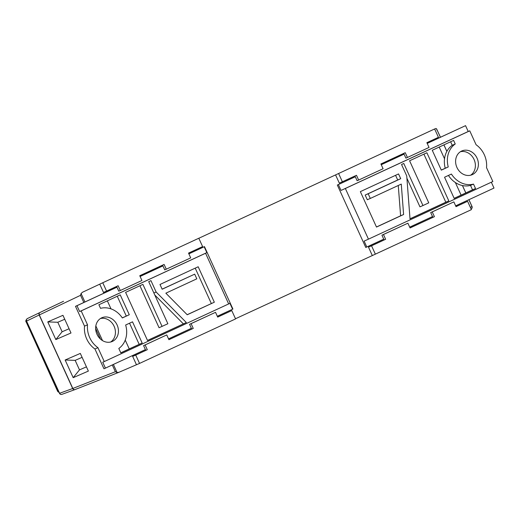 <?xml version="1.0" encoding="UTF-8"?>
<svg xmlns="http://www.w3.org/2000/svg" width="520" height="520" viewBox="0 0 520 520"><rect width="100%" height="100%" fill="white"/><g stroke="black" fill="none" stroke-linecap="round" stroke-linejoin="round"><path stroke-width="0.78" d="M100.438 318.533A12.942 11.083 -113.5 0 1 114.095 326.267A12.942 11.083 -113.5 0 1 110.65 342.01M117.104 324.961A12.942 11.083 66.5 0 0 101.881 317.746A12.942 11.083 66.5 0 0 96.987 334.276A12.942 11.083 66.5 0 0 112.21 341.49A12.942 11.083 66.5 0 0 117.104 324.961M345.358 188.481L469.755 130.839L476.093 144.755A22.302 19.097 -113.5 0 1 484.328 154.798A22.302 19.097 -113.5 0 1 486.525 167.635L492.85 181.513L368.453 239.155L345.358 188.481L341.029 190.437L338.364 184.587L337.331 185.055L355.277 176.703M470.6 175.221A12.942 11.083 66.5 0 0 474.051 159.471A12.942 11.083 66.5 0 0 460.388 151.736M477.054 158.165A12.942 11.083 66.5 0 0 461.832 150.956A12.942 11.083 66.5 0 0 456.944 167.486A12.942 11.083 66.5 0 0 472.16 174.694A12.942 11.083 66.5 0 0 477.054 158.165M440.407 137.261L436.553 128.798L440.459 137.234M434.662 129.044L435.916 128.486L436.553 128.798L436.924 130.143M83.817 302.49L80.548 295.315L81.068 293.527L84.923 301.983M80.548 295.315L39.312 314.945L72.813 388.466L115.369 371.722L117.065 372.522L118.963 372.288L139.535 363.422L135.733 355.075L132.665 356.408L136.422 364.65M99.281 380.029L75.127 389.532A1.944 1.677 -111.5 0 1 75.049 389.565L118.963 372.288M71 332.982L62.953 315.315L47.775 321.9L55.829 339.567L71 332.982M88.367 371.085L80.314 353.418L65.143 360.003L73.19 377.669L88.367 371.085M116.623 286.436L118.781 291.168L120.315 290.498L118.138 285.733L106.574 291.089L102.772 282.744L82.466 292.266M82.492 292.26L81.068 293.527M168.903 339.657L193.258 328.419L168.922 339.697L166.744 334.925L145.126 344.949L147.297 349.713L135.733 355.075M217.659 317.025L231.77 310.57L217.692 317.096L215.52 312.325L191.081 323.648L193.258 328.419M132.327 355.661L132.665 356.408L147.297 349.713M120.315 290.498L141.934 280.481L139.763 275.711L164.099 264.44L166.27 269.204L190.703 257.881L188.533 253.11L202.612 246.591L198.809 238.244L102.772 282.744M106.574 291.089L103.506 292.422L103.864 293.202L75.504 306.345L84.513 326.118A22.302 19.097 66.5 0 0 94.945 348.998L103.955 368.765L105.424 368.128L102.739 362.238L104.273 361.569L97.948 347.692A22.302 19.097 -113.5 0 1 87.523 324.812L81.178 310.895L79.645 311.558L76.98 305.708L75.504 306.345M380.913 163.969L405.249 152.691L407.42 157.463L429.039 147.44L426.868 142.675L438.432 137.319L434.629 128.966L335.569 174.909L339.326 183.15L356.473 175.292L358.644 180.063L383.084 168.74L380.913 163.969M434.408 216.678L410.066 227.955L407.894 223.184L383.461 234.507L385.632 239.278L371.553 245.797L375.356 254.15L471.393 209.644L467.591 201.299L456.027 206.655L453.856 201.89L432.231 211.906L434.408 216.678L410.033 227.883M467.591 201.299L455.995 206.583M455.234 143.982L453.596 140.394L432.263 150.28L441.311 170.144L448.247 166.933A22.302 19.097 -113.5 0 1 455.234 143.982L452.225 145.288L450.625 141.772M409.591 160.784L428.76 202.846L422.955 205.536L403.787 163.475L401.538 164.515L406.725 175.897L410.02 218.881L448.825 200.902L426.887 152.769L409.591 160.784M454.194 198.412L475.534 188.526L473.512 184.1A22.302 19.097 -113.5 0 1 451.412 174.057L444.548 177.236L454.194 198.412M401.278 184.093L370.305 198.445L368.173 193.758L400.712 178.685L398.548 173.933L360.347 191.633L376.493 227.065L403.604 214.506L401.278 184.093M427.193 143.383L465.556 125.652L427.206 143.416M454.162 198.341L472.531 189.833L470.509 185.406A22.302 19.097 -113.5 0 1 455.364 182.526A22.302 19.097 -113.5 0 1 448.448 175.428M448.247 166.933L445.244 168.239A22.302 19.097 -113.5 0 1 444.529 158.756A22.302 19.097 -113.5 0 1 452.225 145.288M491.335 182.214L494 188.071L455.65 205.842M432.517 216.561L409.695 227.136M383.74 239.161L365.775 247.475L337.331 185.055M404.066 154.141L381.251 164.716M355.297 176.742L338.364 184.587M381.231 164.678L404.053 154.102M342.394 181.818L338.591 173.472M99.749 284.18L103.506 292.422M162.578 265.142L164.736 269.874L166.27 269.204M358.644 180.063L357.116 180.726L354.959 175.994M407.42 157.463L405.886 158.126L403.728 153.394M335.569 174.909L198.822 238.27M235.495 318.747L375.356 254.15M231.77 310.57L235.573 318.916L139.535 363.422M407.894 223.184L381.927 235.177L384.098 239.941L368.485 247.136L372.242 255.379M464.522 202.631L464.185 201.883M435.721 139.431L435.396 138.723M204.471 246.617L204.165 246.766L206.837 252.623L205.576 253.253L228.67 303.927L229.931 303.303L232.615 309.192L232.915 309.043L204.471 246.617L188.858 253.819M162.903 265.85L140.082 276.419M116.948 287.144L103.864 293.202M368.485 247.136L371.553 245.797M125.236 340.093L129.246 348.901L120.796 352.82M107.341 300.839L111.007 308.88M444.529 158.756L439.199 147.062M461.103 195.13L455.364 182.526M191.724 329.089L189.547 324.317L215.52 312.325M145.763 350.382L143.591 345.612L166.744 334.925M453.856 201.89L430.697 212.576L432.874 217.341M385.632 239.278L384.098 239.941M470.379 207.415L471.965 206.505A1.944 1.885 60.1 0 1 471.218 208.962A1.944 1.944 0 0 0 472.017 206.479L468.923 199.686M366.808 247.006L364.124 241.118L368.453 239.155M469.755 130.839L468.221 131.501L465.556 125.652M422.955 205.536L419.952 206.843L406.906 178.217M448.825 200.902L445.816 202.208L423.911 154.148M410.013 218.803L445.816 202.208M475.534 188.526L472.531 189.833M473.512 184.1L470.509 185.406M441.279 170.072L445.244 168.239M370.305 198.445L367.302 199.752L365.17 195.065L397.703 179.992L395.571 175.311M368.173 193.758L365.17 195.065M400.712 178.685L397.703 179.992M403.604 214.506L400.601 215.813L398.275 185.484M376.46 226.993L400.601 215.813M228.67 303.927L104.273 361.569M205.576 253.253L81.178 310.895M196.82 278.831L165.854 293.183L187.219 314.769L214.331 302.211L198.185 266.773L159.991 284.472L162.156 289.224L194.688 274.151L196.82 278.831M98.891 304.752L100.529 308.341A22.302 19.097 -113.5 0 1 122.349 317.947L129.285 314.736L120.231 294.866L98.891 304.752M120.828 352.892L142.168 343.005L132.516 321.828L125.652 325.007A22.302 19.097 -113.5 0 1 118.814 348.465L120.828 352.892M162.071 326.423L142.903 284.362L125.599 292.377L147.537 340.509L186.342 322.53L156.137 292.012L150.95 280.631L148.707 281.671L167.875 323.739L159.062 327.73L139.925 285.74M232.615 309.192L217.321 316.277M191.367 328.302L168.545 338.878M145.412 349.596L105.424 368.128M204.165 246.766L188.87 253.858M162.916 265.882L140.101 276.458M116.961 287.177L76.98 305.708M87.523 324.812L84.513 326.118M97.948 347.692L94.945 348.998M186.342 322.53L147.505 340.444M156.137 292.012L153.868 293M154.765 294.97L183.333 323.837M142.168 343.005L129.246 348.901M129.545 323.206L139.159 344.312M129.285 314.736L122.304 317.882M117.253 296.244L126.276 316.043M214.331 302.211L187.161 314.711M195.214 268.151L211.328 303.517M194.688 274.151L162.123 289.153M206.837 252.623L79.645 311.558M468.221 131.501L341.029 190.437M430.697 212.576L432.231 211.906M381.927 235.177L383.461 234.507M143.591 345.612L145.126 344.949M189.547 324.317L191.081 323.648M82.108 357.351L75.159 360.366L79.495 369.87L86.437 366.86M79.495 369.87L73.19 377.669M75.159 360.366L65.143 360.003M64.74 319.248L57.798 322.264L62.127 331.767L69.076 328.757M62.127 331.767L55.829 339.567M57.798 322.264L47.775 321.9M471.965 206.505L468.871 199.713M465.79 192.953L462.416 185.549M446.849 151.392L443.892 144.892M95.836 325.93L102.518 340.6M113.386 364.435L117.065 372.522M118.716 372.385L99.437 379.971M63.544 301.281L40.014 312.481A1.944 1.944 0 0 0 39.995 312.494A1.944 1.827 -115.7 0 1 40.001 312.488A1.944 1.677 -115.5 0 1 40.014 312.481A1.944 1.827 -115.7 0 0 39.182 315.003L39.312 314.945A1.944 1.677 -115.5 0 1 40.001 312.488L27.476 318.519A1.944 1.944 0 0 0 26.553 321.074L59.592 393.289L72.683 388.518L39.182 315.003L26.663 321.029A1.944 1.827 -115.7 0 1 27.495 318.507L39.975 312.5M115.369 371.722L112.281 364.949M100.503 339.099L95.648 328.452M26.754 321.522L26.123 321.828L57.681 391.079L58.344 390.832M75.049 389.565A1.944 1.677 -111.5 0 1 72.813 388.466L72.683 388.518A1.944 1.82 -110 0 0 75.004 389.584A1.944 1.944 0 0 0 75.049 389.565A1.944 1.82 -110 0 1 75.004 389.584L61.913 394.349A1.944 1.82 -110 0 1 59.592 393.289L59.482 393.334A1.944 1.944 0 0 0 61.913 394.349A1.944 1.82 -110 0 0 62.036 394.303M58.962 392.184A1.944 1.814 -110.2 0 1 57.681 391.079L57.557 391.125A1.944 1.944 0 0 0 58.981 392.229M57.557 391.125L26.123 321.828A1.944 1.814 -115.7 0 1 26.488 319.625M465.842 192.933L462.488 185.562M446.882 151.327L443.937 144.865M40.001 312.488L63.557 301.275M26.553 321.074L59.482 393.334M26.494 319.605A1.944 1.944 0 0 0 26 321.874"/></g></svg>
